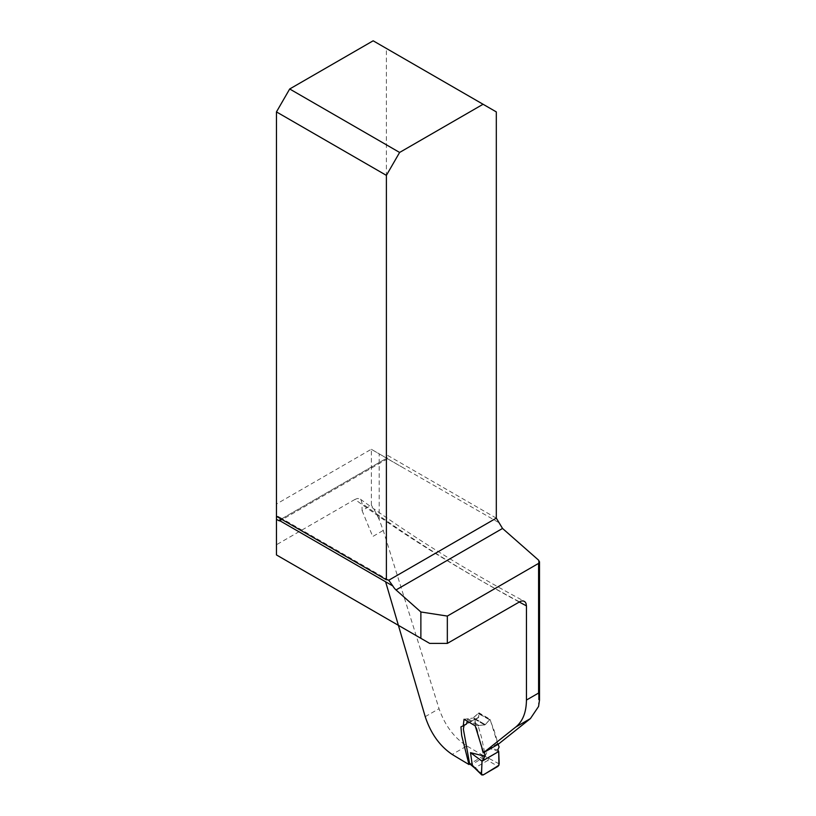 <?xml version="1.0" encoding="UTF-8"?>
<svg xmlns="http://www.w3.org/2000/svg" width="816" height="816" viewBox="0 0 816 816"><rect width="100%" height="100%" fill="white"/><g stroke="black" fill="none" stroke-linecap="round" stroke-linejoin="round"><path stroke-width="0.61" stroke-dasharray="4.08 3.06" d="M354.97 499.423L276.461 544.751L276.461 504.023L371.27 449.279A9.976 5.763 120 0 0 371.372 449.32L371.372 505.216L362.069 510.592L362.069 503.472L361.009 499.8L359.428 498.658L357.326 498.525L354.97 499.423A1592.597 919.479 0 0 0 519.384 601.81M498.29 522.301L386.611 458.245A6214.146 3587.707 180 0 1 382.877 455.981L379.185 453.829L379.185 519.557L383.245 530.451L439.049 708.676C444.842 725.332 454.124 737.766 466.864 745.967L452.186 754.443M498.413 744.121L497.617 743.549L490.059 719.284L478.931 712.807L478.676 717.305L475.463 719.069L475.198 721.956L483.643 755.759A6214.146 3587.707 180 0 1 466.864 745.967M362.069 510.592L372.739 536.52L383.245 530.451M483.643 755.759L468.976 764.531M382.877 455.981L371.27 449.279M371.372 449.32L379.185 453.829M429.695 643.406L276.461 554.941L276.461 544.751M280.357 518.568A9.976 5.763 120 0 0 278.807 516.763A9.976 5.763 120 0 0 276.461 516.324L276.461 504.023M497.617 743.549L483.082 752.464M464.049 719.273L472.882 718.09L468.119 718.723L478.768 725.302L484.775 724.955L475.198 725.801M490.059 719.284L485.306 724.649L489.508 719.732L478.186 713.48L472.882 718.09L484.775 724.955L485.306 724.649L484.775 724.955L472.882 718.09A1.244 0.724 120 0 0 473.433 717.794L478.931 712.807M496.312 518.14L386.386 454.675A9.976 5.763 120 0 0 387.151 457.939L387.243 458.521L387.151 457.939L280.643 519.425L386.611 458.245M386.386 454.675L386.386 48.44L496.312 111.904M373.157 40.8L386.386 48.44M379.185 519.557A63.617 36.73 -120 0 0 371.372 505.216M484.582 752.138L481.409 736.981L478.186 726.097L467.517 719.508L467.415 721.252M478.768 725.302L478.186 726.097M499.198 763.929L483.49 755.504L474.932 722.191L475.575 718.937L477.788 718.07L478.747 716.264L478.747 713.643L490.09 719.906L494.068 730.279L498.443 745.1M478.156 717.876L463.998 725.036M464.12 724.975L463.417 726.209M485.061 756.31L488.753 748.241L497.821 749.833M475.708 718.855L467.078 723.364L475.575 718.937M477.788 718.07L466.477 724.037M498.709 751.526L488.753 748.241M482.939 775.047L475.351 767.621L487.744 760.471L498.015 766.346M483.49 755.504L482.633 758.054L471.393 764.837L470.302 764.837M478.186 713.48L478.747 713.643L478.186 713.48M467.517 719.508L468.119 718.723M475.32 767.642L474.178 767.56M475.351 767.621L472.739 766.408M488.968 758.074L487.744 760.471M485.041 756.371L483.817 758.717L487.723 760.481M538.57 560.143L538.57 706.462M519.139 601.953A1582.612 913.716 180 0 1 362.069 503.472M485.306 724.649L473.433 717.794L485.306 724.649M425.218 716.662L439.049 708.676M473.8 766.387L471.393 764.837M482.633 758.054L483.817 758.717M360.448 499.219C410.509 535.612 465.1 569.609 524.219 601.239M460.867 726.842L463.855 725.118M387.549 458.725L401.533 466.793M387.529 458.776L280.194 520.741M388.722 580.227L278.807 516.763M539.509 699.088L539.509 699.71M478.615 713.357L489.947 719.61"/><path stroke-width="1.22" d="M469.73 764.092L468.976 764.531L461.693 735.593L460.928 726.903L463.243 725.801L464.049 719.273L475.198 725.801L483.47 752.74L498.413 744.121L530.41 718.59L538.57 706.462L539.539 699.853L538.591 693.049L526.442 700.057L526.442 605.88A1582.612 913.716 180 0 1 519.139 601.953M447.331 643.406L447.331 616.07L538.591 563.387L539.509 561.918L538.57 560.143L502.534 528.452L496.312 518.14L496.312 111.904L483.072 104.264L399.616 152.449L289.69 88.985L276.461 111.904L386.386 175.369L386.386 579.788A9.976 5.763 -60 0 1 388.722 580.227A9.976 5.763 -60 0 1 388.753 580.237L392.843 585.97A9.976 5.763 -120 0 0 396.025 589.948L420.872 611.98L420.872 638.316L429.695 643.406L447.331 643.406L520.73 601.188L522.944 600.872L524.759 601.576L525.973 603.238L526.442 605.88M385.611 581.798L425.218 716.662C430.756 733.472 439.753 746.069 452.186 754.443A1582.612 913.716 180 0 0 468.976 764.531M483.47 752.74L515.773 727.036C522.76 721.313 526.31 712.327 526.442 700.057M420.872 638.316L276.461 554.941L276.461 519.302L278.664 520.567A3.121 1.805 -120 0 0 280 520.822L280.225 520.73M447.331 616.07L420.872 611.98M276.461 519.302L276.461 111.904M276.461 516.324L386.386 579.788M289.69 88.985L373.157 40.8L483.072 104.264M392.843 585.97L280 520.822L280.643 519.425A9.976 5.763 120 0 0 280.357 518.568M386.386 175.369L399.616 152.449M498.025 744.243L499.117 746.956L497.821 749.833L498.709 751.526L482.001 761.175L484.99 756.177L484.337 751.444M467.415 721.252L466.303 724.118M464.12 724.975L463.366 729.116L469.608 763.674L472.342 765.428L470.495 752.658L484.888 756.269M474.208 767.581L481.522 774.139L482.001 761.175L470.495 752.658M498.709 751.526L499.198 763.929L498.015 766.346L482.939 775.047L481.522 774.139L481.828 775.006M472.342 765.428L473.902 766.724M472.709 766.387L469.608 763.674M472.739 766.408L472.342 765.479M482.052 761.206L481.644 770.11C480.787 774.863 482.123 775.985 485.632 773.497L498.923 765.296L498.709 751.526L482.052 761.206M502.534 528.452L396.025 589.948M278.664 520.567L280.643 519.425M388.753 580.237L496.312 518.14M538.591 563.387L538.591 693.049M530.41 718.59L515.773 727.036M463.284 725.873L466.477 724.037M539.509 561.775L539.509 699.088M474.157 767.53L481.756 774.935M472.678 766.367L474.178 767.56"/></g></svg>

